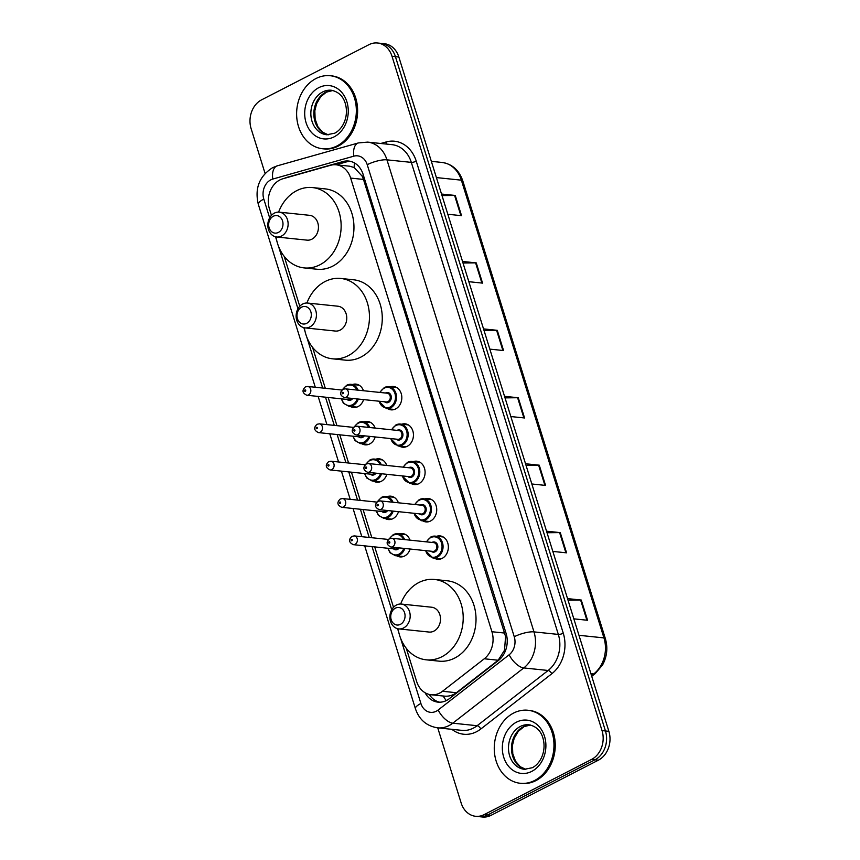 <?xml version="1.0" encoding="UTF-8"?>
<svg xmlns="http://www.w3.org/2000/svg" width="860" height="860" viewBox="0 0 860 860"><rect width="100%" height="100%" fill="white"/><g stroke="black" fill="none" stroke-linecap="round" stroke-linejoin="round"><path stroke-width="1.29" d="M390.107 386.86A11.75 9.524 95.9 0 1 393.482 386.473A11.75 9.524 95.9 0 1 401.76 396.299A11.75 9.524 95.9 0 1 395.621 408.941A11.75 9.524 95.9 0 1 391.053 409.844A11.75 9.524 95.9 0 1 387.828 408.769M401.738 424.216A11.75 9.524 95.9 0 1 405.114 423.829A11.75 9.524 95.9 0 1 413.391 433.655A11.75 9.524 95.9 0 1 407.264 446.297A11.75 9.524 95.9 0 1 402.684 447.2A11.75 9.524 95.9 0 1 399.459 446.125M413.38 461.573A11.75 9.524 95.9 0 1 416.756 461.186A11.75 9.524 95.9 0 1 425.034 471.011A11.75 9.524 95.9 0 1 418.895 483.653A11.75 9.524 95.9 0 1 414.316 484.556A11.75 9.524 95.9 0 1 411.101 483.481M425.012 498.929A11.75 9.524 95.9 0 1 428.387 498.542A11.75 9.524 95.9 0 1 436.665 508.367A11.75 9.524 95.9 0 1 430.537 521.01A11.75 9.524 95.9 0 1 425.958 521.913A11.75 9.524 95.9 0 1 422.733 520.837M436.654 536.285A11.75 9.524 95.9 0 1 440.019 535.898A11.75 9.524 95.9 0 1 448.296 545.724A11.75 9.524 95.9 0 1 442.169 558.366A11.75 9.524 95.9 0 1 437.589 559.269A11.75 9.524 95.9 0 1 434.364 558.194M399.072 533.92A11.75 9.524 95.9 0 1 402.448 533.533A11.75 9.524 95.9 0 1 410.026 540.155M410.134 549.024A11.75 9.524 95.9 0 1 404.598 556.011A11.75 9.524 95.9 0 1 400.018 556.904A11.75 9.524 95.9 0 1 396.793 555.829M387.441 496.564A11.75 9.524 95.9 0 1 390.816 496.177A11.75 9.524 95.9 0 1 398.384 502.799M398.492 511.668A11.75 9.524 95.9 0 1 392.956 518.655A11.75 9.524 95.9 0 1 388.387 519.548A11.75 9.524 95.9 0 1 385.162 518.472M352.535 384.495A11.75 9.524 95.9 0 1 355.911 384.108A11.75 9.524 95.9 0 1 363.479 390.73M363.587 399.599A11.75 9.524 95.9 0 1 358.05 406.587A11.75 9.524 95.9 0 1 353.481 407.479A11.75 9.524 95.9 0 1 350.256 406.404M364.167 421.851A11.75 9.524 95.9 0 1 367.542 421.464A11.75 9.524 95.9 0 1 375.121 428.087M375.229 436.955A11.75 9.524 95.9 0 1 369.692 443.943A11.75 9.524 95.9 0 1 365.113 444.835A11.75 9.524 95.9 0 1 361.888 443.76M375.809 459.208A11.75 9.524 95.9 0 1 379.185 458.821A11.75 9.524 95.9 0 1 386.753 465.443M386.86 474.312A11.75 9.524 95.9 0 1 381.324 481.299A11.75 9.524 95.9 0 1 376.744 482.191A11.75 9.524 95.9 0 1 373.53 481.116M406.307 648.343L416.627 681.464A22.027 17.867 -84.1 0 0 431.118 694.762A22.027 17.867 -84.1 0 0 442.513 691.268L484.277 658.782A22.027 17.867 -84.1 0 0 491.931 631.734L350.644 178.084A22.027 17.867 -84.1 0 0 336.142 164.798A22.027 17.867 -84.1 0 0 330.573 165.292L282.886 178.762A22.027 17.867 -84.1 0 0 279.876 179.944A22.027 17.867 -84.1 0 0 269.406 208.797L271.459 215.376M443.126 695.976C447.974 696.729 452.403 695.643 456.402 692.719L498.166 660.222L504.519 650.214L505.572 636.529L363.479 179.428L362.2 176.203L354.202 167.571L349.784 166.216L336.142 164.798L346.451 161.884A22.027 17.867 95.9 0 1 350.31 161.315M284.241 256.441L299.764 306.267M312.556 347.332L325.317 388.312M328.165 397.46L336.948 425.668M339.808 434.816L348.59 463.024M351.439 472.172L360.222 500.38M363.07 509.539L371.853 537.736M374.713 546.895L393.514 607.278M265.074 173.451L251.131 128.688A22.027 17.867 95.9 0 1 261.601 99.835L368.94 44.677A22.027 17.867 95.9 0 1 377.519 43A22.027 17.867 95.9 0 1 392.01 56.287L602.032 730.602A22.027 17.867 95.9 0 1 591.562 759.445L484.223 814.603A22.027 17.867 95.9 0 1 475.644 816.29A22.027 17.867 95.9 0 1 461.154 802.993L437.74 727.85M475.644 816.29L482.481 817A22.027 17.867 95.9 0 0 491.06 815.323L598.399 760.165A22.027 17.867 95.9 0 0 608.869 731.312L398.846 57.007A22.027 17.867 95.9 0 0 384.356 43.709L380.937 43.355A22.027 17.867 95.9 0 1 395.428 56.653L605.451 730.957A22.027 17.867 95.9 0 1 594.98 759.799L487.642 814.957A22.027 17.867 95.9 0 1 479.063 816.645A22.027 17.867 95.9 0 0 487.642 814.957L594.98 759.799A22.027 17.867 95.9 0 0 605.451 730.957L395.428 56.653A22.027 17.867 95.9 0 0 380.937 43.355L377.519 43M425.098 692.762A22.027 17.867 -84.1 0 0 437.966 702.136A22.027 17.867 -84.1 0 0 449.371 698.653L498.435 660.469A22.027 17.867 -84.1 0 0 506.099 633.422L363.103 174.333A22.027 17.867 -84.1 0 0 348.612 161.035A22.027 17.867 -84.1 0 0 343.033 161.529L287.004 177.353A22.027 17.867 -84.1 0 0 284.466 178.31M439.686 702.212A22.027 17.867 95.9 0 1 429.28 694.45M546.541 531.19L560.268 532.619L566.568 552.84L552.84 551.421M567.546 598.614L581.274 600.043L587.573 620.275L573.846 618.845M483.535 328.896L497.263 330.326L503.562 350.547L489.834 349.128M462.529 261.462L476.257 262.891L482.557 283.123L468.829 281.693M441.524 194.037L455.252 195.456L461.551 215.688L447.834 214.258M525.535 463.755L539.263 465.185L545.562 485.416L531.835 483.987M504.54 396.32L518.258 397.75L524.568 417.981L510.84 416.552M505.024 397.879L517.602 397.728A5.869 1.612 -17.3 0 1 518.258 397.75M526.019 465.303L538.607 465.152A5.869 1.612 -17.3 0 1 539.263 465.185M442.008 195.585L454.596 195.435A5.869 1.612 -17.3 0 1 455.252 195.456M463.013 263.01L475.601 262.87A5.869 1.612 -17.3 0 1 476.257 262.891M484.019 330.444L496.596 330.294A5.869 1.612 -17.3 0 1 497.263 330.326M568.03 600.172L580.607 600.022A5.869 1.612 -17.3 0 1 581.274 600.043M547.024 532.738L559.602 532.587A5.869 1.612 -17.3 0 1 560.268 532.619M336.98 145.963A36.711 29.777 95.9 0 1 322.683 148.769A36.711 29.777 95.9 0 1 296.818 118.056A36.711 29.777 95.9 0 1 315.986 78.529A36.711 29.777 95.9 0 1 330.283 75.734A36.711 29.777 95.9 0 1 356.147 106.436A36.711 29.777 95.9 0 1 336.98 145.963M330.283 75.734L331.562 75.863A36.711 29.777 95.9 0 1 357.427 106.565A36.711 29.777 95.9 0 1 338.27 146.093A36.711 29.777 95.9 0 1 323.962 148.898L322.683 148.769M278.35 232.447A8.815 7.149 95.9 0 1 269.126 227.803A8.815 7.149 95.9 0 1 273.308 216.258A8.815 7.149 95.9 0 1 282.542 220.912A8.815 7.149 95.9 0 1 278.35 232.447M281.542 236.038A12.481 10.127 95.9 0 1 276.673 236.994A12.481 10.127 95.9 0 1 267.879 226.556A12.481 10.127 95.9 0 1 274.394 213.119A12.481 10.127 95.9 0 1 279.263 212.162A12.481 10.127 95.9 0 1 288.057 222.6A12.481 10.127 95.9 0 1 281.542 236.038M276.673 236.994L307.009 240.144A12.481 10.127 -84.1 0 0 311.868 239.198A12.481 10.127 -84.1 0 0 318.383 225.761A12.481 10.127 -84.1 0 0 309.589 215.322L279.263 212.162M278.597 212.119A40.388 32.755 95.9 0 1 296.754 190.651A40.388 32.755 95.9 0 1 312.481 187.566A40.388 32.755 95.9 0 1 340.925 221.343A40.388 32.755 95.9 0 1 319.856 264.815A40.388 32.755 95.9 0 1 304.117 267.901A40.388 32.755 95.9 0 1 276.017 236.898M312.481 187.566L325.295 188.899A40.388 32.755 95.9 0 1 353.739 222.675A40.388 32.755 95.9 0 1 332.669 266.159A40.388 32.755 95.9 0 1 316.942 269.234L304.117 267.901M306.665 323.338A8.815 7.149 95.9 0 1 297.431 318.694A8.815 7.149 95.9 0 1 301.623 307.16A8.815 7.149 95.9 0 1 310.847 311.804A8.815 7.149 95.9 0 1 306.665 323.338M309.847 326.94A12.481 10.127 95.9 0 1 304.988 327.886A12.481 10.127 95.9 0 1 296.195 317.447A12.481 10.127 95.9 0 1 302.709 304.01A12.481 10.127 95.9 0 1 307.568 303.053A12.481 10.127 95.9 0 1 316.362 313.502A12.481 10.127 95.9 0 1 309.847 326.94M304.988 327.886L335.325 331.046A12.481 10.127 -84.1 0 0 340.184 330.089A12.481 10.127 -84.1 0 0 346.698 316.652A12.481 10.127 -84.1 0 0 337.905 306.214L307.568 303.053M306.912 303.021A40.388 32.755 95.9 0 1 325.058 281.542A40.388 32.755 95.9 0 1 340.796 278.457A40.388 32.755 95.9 0 1 369.241 312.234A40.388 32.755 95.9 0 1 348.16 355.717A40.388 32.755 95.9 0 1 332.433 358.803A40.388 32.755 95.9 0 1 304.333 327.8M340.796 278.457L353.611 279.79A40.388 32.755 95.9 0 1 382.055 313.567A40.388 32.755 95.9 0 1 360.985 357.05A40.388 32.755 95.9 0 1 345.247 360.136L332.433 358.803M400.416 624.36A8.815 7.149 95.9 0 1 391.192 619.705A8.815 7.149 95.9 0 1 395.374 608.17A8.815 7.149 95.9 0 1 404.608 612.814A8.815 7.149 95.9 0 1 400.416 624.36M403.609 627.95A12.481 10.127 95.9 0 1 398.739 628.896A12.481 10.127 95.9 0 1 389.945 618.458A12.481 10.127 95.9 0 1 396.46 605.021A12.481 10.127 95.9 0 1 401.33 604.064A12.481 10.127 95.9 0 1 410.113 614.513A12.481 10.127 95.9 0 1 403.609 627.95M398.739 628.896L429.075 632.057A12.481 10.127 -84.1 0 0 433.935 631.1A12.481 10.127 -84.1 0 0 440.449 617.663A12.481 10.127 -84.1 0 0 431.656 607.225L401.33 604.064M400.663 604.032A40.388 32.755 95.9 0 1 418.82 582.553A40.388 32.755 95.9 0 1 434.547 579.468A40.388 32.755 95.9 0 1 462.992 613.245A40.388 32.755 95.9 0 1 441.922 656.728A40.388 32.755 95.9 0 1 426.184 659.813A40.388 32.755 95.9 0 1 398.083 628.811M434.547 579.468L447.361 580.801A40.388 32.755 95.9 0 1 475.806 614.577A40.388 32.755 95.9 0 1 454.736 658.061A40.388 32.755 95.9 0 1 439.008 661.146L426.184 659.813M534.619 780.493A36.711 29.777 95.9 0 1 520.322 783.288A36.711 29.777 95.9 0 1 494.457 752.586A36.711 29.777 95.9 0 1 513.613 713.058A36.711 29.777 95.9 0 1 527.922 710.253A36.711 29.777 95.9 0 1 553.775 740.965A36.711 29.777 95.9 0 1 534.619 780.493M527.922 710.253L529.201 710.392A36.711 29.777 95.9 0 1 555.055 741.094A36.711 29.777 95.9 0 1 535.898 780.622A36.711 29.777 95.9 0 1 521.601 783.428L520.322 783.288M446.275 700.588A22.027 10.17 -127.9 0 1 443.147 696.009M363.5 175.59A22.027 6.031 162.7 0 0 362.2 176.203M354.202 167.571A22.027 12.266 -105.8 0 1 354.492 162.959M506.744 635.97A22.027 6.031 162.7 0 0 505.572 636.529M505.239 651.289A22.027 10.17 -127.9 0 1 504.519 650.214M363.479 179.428L350.644 178.084M504.777 633.067L491.931 631.734M498.166 660.222L484.277 658.782M456.402 692.719L442.513 691.268M400.534 638.088L420.895 703.469A14.684 11.911 -84.1 0 0 436.278 711.209A14.684 11.911 -84.1 0 0 438.159 710.005L509.152 654.772A14.684 11.911 -84.1 0 0 514.259 636.744L367.231 164.701A14.684 11.911 -84.1 0 0 353.858 156.165L272.792 179.063A14.684 11.911 -84.1 0 0 270.782 179.858A14.684 11.911 -84.1 0 0 263.805 199.09L269.653 217.87M272.792 179.063A14.684 8.17 -105.8 0 1 277.339 165.819L272.62 167.678C259.322 176.203 254.56 188.426 258.322 204.347A14.684 4.021 -17.3 0 1 263.805 199.09M367.231 164.701A14.684 4.021 -17.3 0 1 386.957 159.842L533.985 631.885A29.369 23.822 95.9 0 1 523.783 667.941L452.779 723.185A29.369 23.822 95.9 0 1 449.027 725.582A29.369 23.822 95.9 0 1 437.589 727.829L461.938 730.366A29.369 23.822 -84.1 0 0 473.376 728.119A29.369 23.822 -84.1 0 0 477.139 725.711L548.132 670.478A29.369 23.822 -84.1 0 0 558.333 634.422L411.316 162.379A29.369 23.822 -84.1 0 0 391.988 144.652L367.639 142.115A29.369 23.822 95.9 0 1 386.957 159.842L411.316 162.379A3.676 1 162.7 0 0 416.24 161.164L563.268 633.207A33.045 26.8 95.9 0 1 551.787 673.767L480.794 729.011A33.045 26.8 95.9 0 1 451.865 729.312M480.794 729.011A3.676 1.698 52.1 0 0 477.139 725.711L452.779 723.185A14.684 6.783 -127.9 0 1 438.159 710.005M380.754 143.48L386.151 141.964A33.045 26.8 95.9 0 1 416.24 161.164M392.01 56.287L398.846 57.007M484.223 814.603L491.06 815.323M591.562 759.445L598.399 760.165M602.032 730.602L608.869 731.312M509.152 654.772A14.684 6.783 -127.9 0 0 523.783 667.941L548.132 670.478A3.676 1.698 52.1 0 1 551.787 673.767M514.259 636.744A14.684 4.021 -17.3 0 1 533.985 631.885L558.333 634.422A3.676 1 162.7 0 0 563.268 633.207M275.544 236.79L276.791 240.811M278.468 246.175L297.969 308.772M303.86 327.692L305.106 331.702M306.784 337.077L322.65 388.032M325.499 397.191L334.282 425.388M337.142 434.547L345.924 462.744M348.773 471.904L357.556 500.101M360.404 509.26L369.187 537.457M372.047 546.616L391.719 609.783M397.61 628.703L398.857 632.713M386.054 144.028A3.676 2.042 74.2 0 0 386.151 141.964M353.858 156.165A14.684 8.17 -105.8 0 1 358.416 142.921L277.339 165.819M364.694 545.853L415.423 708.726A14.684 4.021 -17.3 0 1 420.895 703.469M287.616 177.418L287.004 177.353M346.451 161.884L343.033 161.529M436.407 177.579L461.368 180.17A7.342 2.01 -17.3 0 1 462.787 180.869L605.354 638.593A7.342 2.01 162.7 0 0 603.935 637.894L461.368 180.17A29.369 23.822 -84.1 0 0 442.04 162.454C452.145 163.98 459.057 170.119 462.787 180.869M605.354 638.593C607.988 647.741 607.063 656.524 602.58 664.93L595.195 673.616A7.342 3.386 -127.9 0 1 593.722 673.961A29.369 23.822 -84.1 0 0 603.935 637.894L578.974 635.303M591.54 675.659L593.722 673.961L590.917 673.67M523.89 417.917L517.602 397.728M502.885 350.482L496.596 330.294M481.879 283.048L475.601 262.87M460.885 215.624L454.596 195.435M544.896 485.341L538.607 465.152M565.891 552.776L559.602 532.587M586.896 620.2L580.607 600.022M326.736 134.773A22.381 18.157 95.9 0 1 310.965 116.057A22.381 18.157 95.9 0 1 322.65 91.966A22.381 18.157 95.9 0 1 331.369 90.257C339.388 91.945 344.269 97.309 345.978 106.35C347.01 112.413 346.225 118.175 343.613 123.646C341.291 128.172 338.313 131.354 334.69 133.192L326.736 134.773M334.142 136.847A26.789 21.726 95.9 0 1 306.085 122.733A26.789 21.726 95.9 0 1 318.823 87.645A26.789 21.726 95.9 0 1 346.881 101.77A26.789 21.726 95.9 0 1 334.142 136.847M328.197 134.848A22.381 18.157 95.9 0 1 313.879 115.423A22.381 18.157 95.9 0 1 325.639 92.278A22.381 18.157 95.9 0 1 332.809 90.483M524.363 769.302A22.381 18.157 95.9 0 1 508.604 750.587A22.381 18.157 95.9 0 1 520.279 726.485A22.381 18.157 95.9 0 1 528.997 724.776C537.027 726.474 541.897 731.838 543.606 740.868C544.638 746.932 543.853 752.704 541.252 758.176C538.919 762.691 535.952 765.873 532.329 767.722L524.363 769.302M531.781 771.377A26.789 21.726 95.9 0 1 503.723 757.251A26.789 21.726 95.9 0 1 516.452 722.174A26.789 21.726 95.9 0 1 544.509 736.289A26.789 21.726 95.9 0 1 531.781 771.377M525.825 769.367A22.381 18.157 95.9 0 1 511.517 749.952A22.381 18.157 95.9 0 1 523.267 726.797A22.381 18.157 95.9 0 1 530.448 725.012L524.019 726.668L518.311 731.301L514.173 738.332L512.463 745.341L512.775 753.661L515.538 761.25L520.257 766.722L525.869 769.367M346.838 385.194A11.019 8.933 95.9 0 1 351.138 384.345A11.019 8.933 95.9 0 1 358.093 390.171M358.276 399.051A11.019 8.933 95.9 0 1 353.148 405.425A11.019 8.933 95.9 0 1 348.859 406.264L356.846 407.092M341.613 398.868A10.277 8.342 -84.1 0 0 352.503 404.705A10.277 8.342 -84.1 0 0 357.233 398.943M356.943 390.053A10.277 8.342 -84.1 0 0 346.623 385.817A10.277 8.342 -84.1 0 0 343 389.257C339.399 392.654 339.872 395.428 344.387 397.599L386.258 401.964A4.407 3.569 -84.1 0 0 387.967 401.62A4.407 3.569 -84.1 0 0 390.268 396.879A4.407 3.569 -84.1 0 0 387.172 393.192L345.301 388.838A4.407 3.569 95.9 0 1 348.408 392.525A4.407 3.569 95.9 0 1 346.107 397.266A4.407 3.569 95.9 0 1 344.387 397.599M352.707 398.47A5.138 4.171 95.9 0 1 351.041 399.986A5.138 4.171 95.9 0 1 346.978 399.416M306.816 395.245C302.301 393.063 301.817 390.289 305.386 386.925L307.729 386.473A4.407 3.569 95.9 0 1 310.825 390.16A4.407 3.569 95.9 0 1 308.536 394.901A4.407 3.569 95.9 0 1 306.816 395.245L348.687 399.599A4.407 3.569 -84.1 0 0 350.396 399.266A4.407 3.569 -84.1 0 0 351.546 398.352M305.343 391.311A0.731 0.591 -84.1 0 0 304.924 389.967A0.731 0.591 -84.1 0 0 305.343 391.311M358.48 422.55A11.019 8.933 95.9 0 1 362.769 421.712A11.019 8.933 95.9 0 1 369.725 427.527M369.908 436.407A11.019 8.933 95.9 0 1 364.78 442.782A11.019 8.933 95.9 0 1 360.49 443.62L368.488 444.448M353.256 436.224A10.277 8.342 -84.1 0 0 364.145 442.062A10.277 8.342 -84.1 0 0 368.865 436.3M368.585 427.409A10.277 8.342 -84.1 0 0 358.265 423.174A10.277 8.342 -84.1 0 0 354.642 426.614M364.35 435.827A5.138 4.171 95.9 0 1 362.673 437.342A5.138 4.171 95.9 0 1 358.609 436.772M318.447 432.601C313.932 430.419 313.459 427.646 317.017 424.281L319.361 423.829A4.407 3.569 95.9 0 1 322.468 427.517A4.407 3.569 95.9 0 1 320.167 432.257A4.407 3.569 95.9 0 1 318.447 432.601L360.318 436.955A4.407 3.569 -84.1 0 0 362.038 436.622A4.407 3.569 -84.1 0 0 363.178 435.708M316.985 428.667A0.731 0.591 -84.1 0 0 316.555 427.323A0.731 0.591 -84.1 0 0 316.985 428.667M370.112 459.906A11.019 8.933 95.9 0 1 374.401 459.068A11.019 8.933 95.9 0 1 381.356 464.884M381.55 473.763A11.019 8.933 95.9 0 1 376.411 480.138A11.019 8.933 95.9 0 1 372.122 480.976L380.12 481.804M364.887 473.581A10.277 8.342 -84.1 0 0 375.777 479.418A10.277 8.342 -84.1 0 0 380.507 473.656M380.217 464.765A10.277 8.342 -84.1 0 0 369.897 460.53A10.277 8.342 -84.1 0 0 366.274 463.97C362.662 467.367 363.146 470.14 367.661 472.312L409.532 476.676A4.407 3.569 -84.1 0 0 411.241 476.332A4.407 3.569 -84.1 0 0 413.542 471.592A4.407 3.569 -84.1 0 0 410.435 467.904L368.575 463.551A4.407 3.569 95.9 0 1 371.671 467.238A4.407 3.569 95.9 0 1 369.37 471.979A4.407 3.569 95.9 0 1 367.661 472.312M375.981 473.183A5.138 4.171 95.9 0 1 374.304 474.698A5.138 4.171 95.9 0 1 370.241 474.139M330.089 469.958C325.564 467.775 325.091 465.002 328.649 461.637L330.992 461.196A4.407 3.569 95.9 0 1 334.099 464.873A4.407 3.569 95.9 0 1 331.799 469.625A4.407 3.569 95.9 0 1 330.089 469.958L371.95 474.312A4.407 3.569 -84.1 0 0 373.67 473.978A4.407 3.569 -84.1 0 0 374.81 473.065M328.617 466.023A0.731 0.591 -84.1 0 0 328.197 464.679A0.731 0.591 -84.1 0 0 328.617 466.023M381.754 497.263A11.019 8.933 95.9 0 1 386.043 496.424A11.019 8.933 95.9 0 1 392.998 502.24M393.181 511.119A11.019 8.933 95.9 0 1 388.053 517.494A11.019 8.933 95.9 0 1 383.764 518.333L391.762 519.16M376.519 510.937A10.277 8.342 -84.1 0 0 387.409 516.774A10.277 8.342 -84.1 0 0 392.138 511.012M391.848 502.122A10.277 8.342 -84.1 0 0 381.528 497.886A10.277 8.342 -84.1 0 0 377.916 501.326M387.623 510.539A5.138 4.171 95.9 0 1 385.946 512.055A5.138 4.171 95.9 0 1 381.883 511.496M341.721 507.314C337.206 505.132 336.722 502.358 340.291 498.993L342.635 498.553A4.407 3.569 95.9 0 1 345.731 502.229A4.407 3.569 95.9 0 1 343.441 506.981A4.407 3.569 95.9 0 1 341.721 507.314L383.592 511.668A4.407 3.569 -84.1 0 0 385.301 511.334A4.407 3.569 -84.1 0 0 386.452 510.421M340.248 503.379A0.731 0.591 -84.1 0 0 339.829 502.036A0.731 0.591 -84.1 0 0 340.248 503.379M393.385 534.619A11.019 8.933 95.9 0 1 397.675 533.78A11.019 8.933 95.9 0 1 404.63 539.596M404.813 548.476A11.019 8.933 95.9 0 1 399.685 554.851A11.019 8.933 95.9 0 1 395.396 555.689L403.394 556.517M388.161 548.293A10.277 8.342 -84.1 0 0 399.051 554.13A10.277 8.342 -84.1 0 0 403.781 548.368M403.49 539.478A10.277 8.342 -84.1 0 0 393.171 535.242A10.277 8.342 -84.1 0 0 389.548 538.683M399.255 547.895A5.138 4.171 95.9 0 1 397.578 549.411A5.138 4.171 95.9 0 1 393.514 548.852M353.352 544.67C348.837 542.488 348.364 539.714 351.923 536.35L354.266 535.909A4.407 3.569 95.9 0 1 357.373 539.586A4.407 3.569 95.9 0 1 355.072 544.337A4.407 3.569 95.9 0 1 353.352 544.67L395.224 549.024A4.407 3.569 -84.1 0 0 396.944 548.691A4.407 3.569 -84.1 0 0 398.083 547.777M351.89 540.736A0.731 0.591 -84.1 0 0 351.46 539.392A0.731 0.591 -84.1 0 0 351.89 540.736M384.42 387.548A11.019 8.933 95.9 0 1 388.709 386.71A11.019 8.933 95.9 0 1 396.46 395.923A11.019 8.933 95.9 0 1 390.719 407.78A11.019 8.933 95.9 0 1 386.43 408.618L378.841 401.19M379.195 401.222A10.277 8.342 -84.1 0 0 390.085 407.06A10.277 8.342 -84.1 0 0 394.966 393.6A10.277 8.342 -84.1 0 0 384.194 388.183A10.277 8.342 -84.1 0 0 380.098 392.461M385.463 393.02A5.138 4.171 95.9 0 1 385.667 392.902A5.138 4.171 95.9 0 1 391.053 395.611A5.138 4.171 95.9 0 1 388.613 402.34A5.138 4.171 95.9 0 1 384.549 401.781M342.495 392.321A0.731 0.591 -84.1 0 0 342.914 393.676A0.731 0.591 -84.1 0 0 342.495 392.321M396.051 424.904A11.019 8.933 95.9 0 1 400.341 424.066A11.019 8.933 95.9 0 1 408.102 433.279A11.019 8.933 95.9 0 1 402.351 445.136A11.019 8.933 95.9 0 1 398.062 445.974L390.472 438.546M390.827 438.579A10.277 8.342 -84.1 0 0 401.717 444.416A10.277 8.342 -84.1 0 0 406.597 430.957A10.277 8.342 -84.1 0 0 395.837 425.539A10.277 8.342 -84.1 0 0 391.741 429.817M397.094 430.376A5.138 4.171 95.9 0 1 397.309 430.258A5.138 4.171 95.9 0 1 402.684 432.967A5.138 4.171 95.9 0 1 400.244 439.696A5.138 4.171 95.9 0 1 396.18 439.137M356.019 434.956L397.89 439.32A4.407 3.569 -84.1 0 0 399.61 438.976A4.407 3.569 -84.1 0 0 401.91 434.236A4.407 3.569 -84.1 0 0 398.803 430.548L356.932 426.194A4.407 3.569 95.9 0 1 360.039 429.882A4.407 3.569 95.9 0 1 357.738 434.623A4.407 3.569 95.9 0 1 356.019 434.956C351.504 432.784 351.031 430.011 354.589 426.635L356.932 426.194M354.137 429.677A0.731 0.591 -84.1 0 0 354.556 431.032A0.731 0.591 -84.1 0 0 354.137 429.677M407.683 462.261A11.019 8.933 95.9 0 1 411.972 461.422A11.019 8.933 95.9 0 1 419.734 470.635A11.019 8.933 95.9 0 1 413.983 482.492A11.019 8.933 95.9 0 1 409.693 483.331L402.114 475.902M402.458 475.935A10.277 8.342 -84.1 0 0 413.348 481.772A10.277 8.342 -84.1 0 0 418.239 468.313A10.277 8.342 -84.1 0 0 407.468 462.895A10.277 8.342 -84.1 0 0 403.372 467.173M408.726 467.733A5.138 4.171 95.9 0 1 408.941 467.614A5.138 4.171 95.9 0 1 414.327 470.323A5.138 4.171 95.9 0 1 411.875 477.053A5.138 4.171 95.9 0 1 407.823 476.494M365.769 467.034A0.731 0.591 -84.1 0 0 366.188 468.388A0.731 0.591 -84.1 0 0 365.769 467.034M419.325 499.617A11.019 8.933 95.9 0 1 423.614 498.779A11.019 8.933 95.9 0 1 431.376 507.991A11.019 8.933 95.9 0 1 425.625 519.848A11.019 8.933 95.9 0 1 421.335 520.687L413.746 513.259M414.101 513.291A10.277 8.342 -84.1 0 0 424.99 519.128A10.277 8.342 -84.1 0 0 429.871 505.669A10.277 8.342 -84.1 0 0 419.11 500.251A10.277 8.342 -84.1 0 0 415.004 504.53M420.368 505.089A5.138 4.171 95.9 0 1 420.572 504.971A5.138 4.171 95.9 0 1 425.958 507.679A5.138 4.171 95.9 0 1 423.518 514.409A5.138 4.171 95.9 0 1 419.454 513.85M379.292 509.668L421.163 514.033A4.407 3.569 -84.1 0 0 422.883 513.689A4.407 3.569 -84.1 0 0 425.173 508.948A4.407 3.569 -84.1 0 0 422.077 505.261L380.206 500.907A4.407 3.569 95.9 0 1 383.313 504.594A4.407 3.569 95.9 0 1 381.012 509.335A4.407 3.569 95.9 0 1 379.292 509.668C374.777 507.497 374.304 504.723 377.863 501.348L380.206 500.907M377.4 504.39A0.731 0.591 -84.1 0 0 377.819 505.744A0.731 0.591 -84.1 0 0 377.4 504.39M430.957 536.973A11.019 8.933 95.9 0 1 435.246 536.135A11.019 8.933 95.9 0 1 443.007 545.347A11.019 8.933 95.9 0 1 437.256 557.205A11.019 8.933 95.9 0 1 432.967 558.043L425.377 550.615M425.732 550.647A10.277 8.342 -84.1 0 0 436.622 556.484A10.277 8.342 -84.1 0 0 441.513 543.025A10.277 8.342 -84.1 0 0 430.742 537.607A10.277 8.342 -84.1 0 0 426.646 541.886M432 542.445A5.138 4.171 95.9 0 1 432.214 542.327A5.138 4.171 95.9 0 1 437.589 545.036A5.138 4.171 95.9 0 1 435.149 551.765A5.138 4.171 95.9 0 1 431.086 551.206M390.935 547.024L432.795 551.389A4.407 3.569 -84.1 0 0 434.515 551.045A4.407 3.569 -84.1 0 0 436.815 546.304A4.407 3.569 -84.1 0 0 433.709 542.617L391.837 538.263A4.407 3.569 95.9 0 1 394.944 541.95A4.407 3.569 95.9 0 1 392.644 546.691A4.407 3.569 95.9 0 1 390.935 547.024C386.409 544.853 385.936 542.079 389.494 538.704L391.837 538.263M389.042 541.746A0.731 0.591 -84.1 0 0 389.462 543.101A0.731 0.591 -84.1 0 0 389.042 541.746M444.168 696.116L431.118 694.762M367.639 142.115L358.416 142.921M415.423 708.726C419.196 719.712 426.581 726.076 437.589 727.829M258.322 204.347L315.298 387.269M318.146 396.417L326.929 424.625M329.788 433.773L338.571 461.981M341.42 471.14L350.203 499.337M353.051 508.496L361.834 536.694M595.195 673.616L591.745 676.304M442.04 162.454L431.344 161.336M332.852 90.493L326.392 92.149L320.673 96.771L316.544 103.813L314.835 110.811L315.136 119.142L317.91 126.732L322.629 132.193L328.24 134.848M359.136 385.183L351.138 384.345L346.72 385.215L342.398 389.623M307.729 386.473L341.914 390.031M341.269 398.825L343.462 403.275L348.859 406.264M370.767 422.539L362.769 421.712L358.351 422.572L354.04 426.979M319.361 423.829L353.546 427.388M352.901 436.181L355.094 440.632L360.49 443.62M382.399 459.896L374.401 459.068L369.993 459.928L365.672 464.335M330.992 461.196L365.188 464.744M364.533 473.537L366.736 477.988L372.122 480.976M394.041 497.252L386.043 496.424L381.625 497.284L377.303 501.692M342.635 498.553L376.82 502.1M376.175 510.894L378.368 515.344L383.764 518.333M405.673 534.608L397.675 533.78L393.256 534.64L388.946 539.048M354.266 535.909L388.451 539.457M387.806 548.25L389.999 552.7L395.396 555.689M379.754 392.418L384.291 387.57L388.709 386.71L396.707 387.548M386.43 408.618L394.428 409.457M345.301 388.838L342.957 389.279M391.386 429.785L395.923 424.926L400.341 424.066L408.339 424.904M398.062 445.974L406.06 446.813M403.017 467.141L407.565 462.282L411.972 461.422L419.97 462.261M409.693 483.331L417.691 484.169M368.575 463.551L366.231 463.991M414.66 504.498L419.196 499.638L423.614 498.779L431.612 499.617M421.335 520.687L429.333 521.525M426.291 541.854L430.828 536.995L435.246 536.135L443.244 536.973M432.967 558.043L440.965 558.882"/></g></svg>
